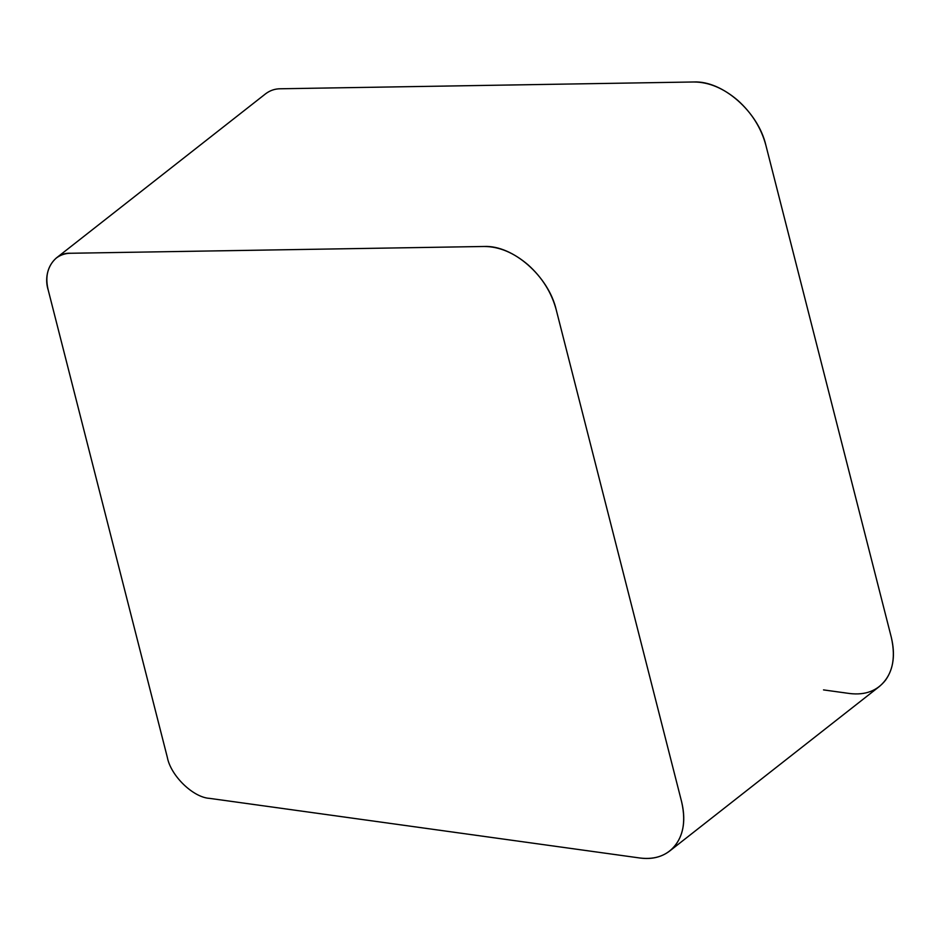 <?xml version="1.0" encoding="UTF-8"?>
<svg xmlns="http://www.w3.org/2000/svg" width="940" height="940" viewBox="0 0 940 940"><rect width="100%" height="100%" fill="white"/><g stroke="black" fill="none" stroke-linecap="round" stroke-linejoin="round"><path stroke-width="1.41" d="M669.668 851.029L879.335 686.529C892.236 675.543 896.231 659.175 891.332 637.414L765.865 145.218C758.192 111.79 722.59 80.535 693.814 81.98L280.355 88.771C275.009 88.783 270.156 90.416 265.797 93.648L56.13 258.147C47.517 266.126 44.909 276.842 48.281 290.296L167.308 757.276C170.716 775.735 193.158 797.519 209.632 798.377L640.023 858.02C651.561 859.571 661.443 857.233 669.668 851.029C682.569 840.043 686.564 823.663 681.653 801.902L556.198 309.707C548.525 276.278 512.911 245.023 484.147 246.48L70.688 253.26C65.342 253.283 60.489 254.905 56.13 258.147M354.145 818.399L640.023 858.02C655.521 859.865 667.482 855.388 675.907 844.59C683.85 833.322 685.765 819.093 681.653 801.902L556.198 309.707C551.533 292.493 542.192 277.547 528.151 264.904C513.851 252.684 499.187 246.538 484.147 246.48L70.688 253.26C54.109 252.038 42.241 271.672 48.281 290.296L167.308 757.276C170.716 775.735 193.158 797.519 209.632 798.377L354.145 818.399M280.355 88.771L693.814 81.98C708.854 82.05 723.518 88.196 737.818 100.404C751.859 113.059 761.212 127.993 765.865 145.218L891.332 637.414C895.432 654.604 893.517 668.834 885.586 680.102C877.149 690.9 865.188 695.365 849.701 693.52L823.522 689.901"/></g></svg>
